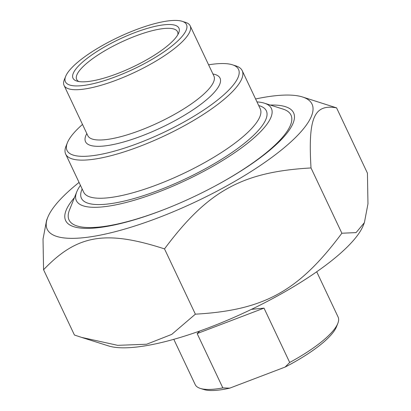 <?xml version="1.0" encoding="UTF-8"?>
<svg xmlns="http://www.w3.org/2000/svg" width="411" height="411" viewBox="0 0 411 411"><rect width="100%" height="100%" fill="white"/><g stroke="black" fill="none" stroke-linecap="round" stroke-linejoin="round"><path stroke-width="0.62" d="M79.066 182.427A146.45 38.588 -25.3 0 0 47.753 217.383A146.45 38.588 -25.3 0 0 196.114 201.59A146.45 38.588 -25.3 0 0 302.491 96.97A146.45 38.588 -25.3 0 0 255.601 98.979M302.491 96.97L336.573 107.862C314.014 103.793 308.003 117.926 311.014 167.95C242.213 171.855 207.745 190.894 164.513 248.891C105.483 229.821 77.032 234.722 43.571 269.744L43.027 239.084L46.613 220.224L47.753 217.383M43.571 269.744L74.427 335.022L81.604 337.4L117.69 345.332L146.66 344.238L171.741 334.384L195.369 314.168C264.17 310.259 298.633 291.219 341.87 233.227L356.085 232.6L364.387 222.659L367.973 203.799L367.429 173.139L336.573 107.862M364.387 222.659L363.247 225.5A146.45 38.588 154.7 0 1 247.864 311.065A146.45 38.588 154.7 0 1 108.509 345.913L81.604 337.4M164.513 248.891L195.369 314.168M74.448 197.609A126.069 33.219 -25.3 0 0 66.31 209.836A126.069 33.219 -25.3 0 0 73.857 226.733A126.069 33.219 -25.3 0 0 193.822 196.735A126.069 33.219 -25.3 0 0 293.146 123.079A126.069 33.219 -25.3 0 0 270.268 105.046M311.014 167.95L341.87 233.227M65.673 76.338L64.311 79.739A69.736 18.377 -25.3 0 0 64.059 85.406A69.736 18.377 -25.3 0 0 125.833 76.323A69.736 18.377 -25.3 0 0 189.79 31.745A69.736 18.377 -25.3 0 0 190.159 25.801A69.736 18.377 -25.3 0 0 185.618 22.4L182.124 21.295A66.947 17.637 154.7 0 1 133.498 69.12A66.947 17.637 154.7 0 1 65.673 76.338A66.947 17.637 154.7 0 1 65.786 76.076A66.947 17.637 154.7 0 1 118.764 37.062A66.947 17.637 154.7 0 1 182.124 21.295M208.603 64.825A94.843 24.989 154.7 0 1 232.359 64.779A94.843 24.989 154.7 0 1 163.47 132.532A94.843 24.989 154.7 0 1 67.389 142.756A94.843 24.989 154.7 0 1 67.543 142.386A94.843 24.989 154.7 0 1 82.508 124.43M67.389 142.756L66.027 146.157A97.633 25.723 -25.3 0 0 65.673 154.094A97.633 25.723 -25.3 0 0 152.157 141.374A97.633 25.723 -25.3 0 0 241.699 78.969A97.633 25.723 -25.3 0 0 242.207 70.646A97.633 25.723 -25.3 0 0 235.852 65.883L232.359 64.779M256.983 101.897A107.862 28.421 154.7 0 1 264.365 103.182A107.862 28.421 154.7 0 1 186.019 180.234A107.862 28.421 154.7 0 1 76.749 191.865A107.862 28.421 154.7 0 1 76.929 191.439A107.862 28.421 154.7 0 1 80.443 185.34M78.758 81.522A55.788 14.698 154.7 0 1 76.672 79.446A55.788 14.698 154.7 0 1 76.965 74.689A55.788 14.698 154.7 0 1 128.129 39.03A55.788 14.698 154.7 0 1 177.547 31.76A55.788 14.698 154.7 0 1 177.829 34.694M73.307 73.215A58.578 15.433 -25.3 0 0 76.816 81.065A58.578 15.433 -25.3 0 0 132.553 67.127A58.578 15.433 -25.3 0 0 178.708 32.901A58.578 15.433 -25.3 0 0 134.376 32.798A58.578 15.433 -25.3 0 0 73.307 73.215M76.749 191.865L69.49 209.985A122.74 32.341 -25.3 0 0 69.043 219.967A122.74 32.341 -25.3 0 0 170.699 206.918M216.371 185.33A122.74 32.341 -25.3 0 0 290.33 125.525A122.74 32.341 -25.3 0 0 290.973 115.059A122.74 32.341 -25.3 0 0 282.979 109.069L264.365 103.182M251.45 309.355L264.011 308.122L197.152 333.568L199.803 331.009M264.011 308.122L289.693 362.456L285.121 367.064L229.708 388.159L222.834 387.902L197.152 333.568M222.834 387.902A79.035 20.822 154.7 0 1 200.332 388.421A79.035 20.822 154.7 0 1 195.184 384.562L173.802 339.327M316.711 271.774L338.094 317.009A79.035 20.822 154.7 0 1 337.811 323.436A79.035 20.822 154.7 0 1 289.693 362.456M285.121 367.064A76.246 20.088 -25.3 0 0 336.45 326.837L337.811 323.436M200.332 388.421L203.825 389.525A76.246 20.088 -25.3 0 0 229.708 388.159M190.159 25.801L213.925 76.081A69.736 18.377 154.7 0 1 213.556 82.025A69.736 18.377 154.7 0 1 149.599 126.598A69.736 18.377 154.7 0 1 87.826 135.687L64.059 85.406M86.829 133.575A74.386 19.6 -25.3 0 0 161.169 127.657A74.386 19.6 -25.3 0 0 212.924 73.97M242.207 70.646L260.225 108.761A97.633 25.723 154.7 0 1 259.716 117.084A97.633 25.723 154.7 0 1 170.175 179.489A97.633 25.723 154.7 0 1 83.69 192.209L65.673 154.094M82.174 189.003A102.282 26.951 -25.3 0 0 185.392 178.903A102.282 26.951 -25.3 0 0 258.709 105.555"/></g></svg>
